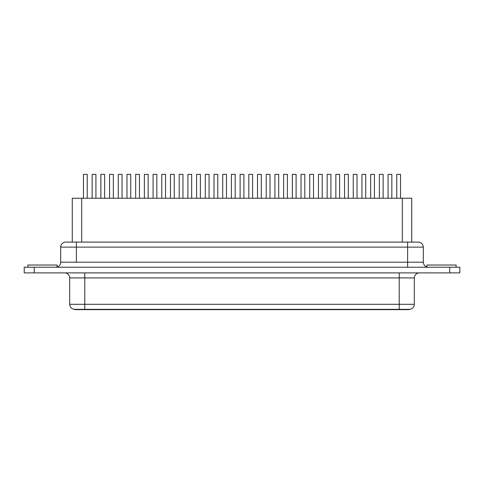 <?xml version="1.0" encoding="UTF-8"?>
<svg xmlns="http://www.w3.org/2000/svg" width="484" height="484" viewBox="0 0 484 484"><rect width="100%" height="100%" fill="white"/><g stroke="black" fill="none" stroke-linecap="round" stroke-linejoin="round"><path stroke-width="0.73" d="M57.094 265.032L57.094 267.017L57.094 265.032L27.878 265.032L27.878 267.228L27.878 265.032L57.094 265.032M426.906 265.032L426.906 267.017L426.906 265.032L456.122 265.032L426.906 265.032M456.122 267.228L456.122 265.032L456.122 267.228M423.325 262.201L407.613 262.201L407.613 267.228L407.613 262.201L60.675 262.201A5.028 5.028 0 0 1 55.648 267.228A5.028 5.028 0 0 0 60.675 262.201L76.387 262.201L76.387 247.124L60.675 247.124A5.028 5.028 0 0 1 65.703 242.097L418.285 242.097L65.703 242.097A5.028 5.028 0 0 0 60.675 247.124L76.387 247.124L76.387 262.201L407.613 262.201L407.613 247.124L76.387 247.124L76.387 242.097L76.387 247.124L407.613 247.124L407.613 262.201L423.325 262.201L423.325 247.124L423.325 262.201C423.627 265.25 425.303 266.926 428.352 267.228M411.721 198.234L411.721 242.097L411.721 198.234L402.295 198.234L411.721 198.234M74.724 309.645L74.724 309.33L409.276 309.33A5.028 5.028 0 0 0 414.304 304.303A5.028 5.028 0 0 1 409.276 309.33L399.221 309.33L399.221 304.303L414.304 304.303L399.221 304.303L399.221 277.913L399.221 309.645L74.724 309.645L84.779 309.645L84.779 304.303L399.221 304.303L84.779 304.303L84.779 277.913L69.696 277.913A5.028 5.028 0 0 0 64.668 272.885A5.028 5.028 0 0 1 69.696 277.913L69.696 304.303L69.696 277.913L84.779 277.913L84.779 309.33L74.724 309.33L74.724 309.645M84.779 272.885L84.779 277.913L84.779 272.885M24.2 267.228L459.8 267.228L24.2 267.228L24.2 272.885L34.255 272.885L34.255 267.228L34.255 272.885L449.745 272.885L449.745 267.228L449.745 272.885L459.8 272.885L459.8 267.228L459.8 272.885L24.2 272.885L24.2 267.228M72.285 198.234L402.295 198.234L81.705 198.234L81.705 242.097L81.705 198.234L72.279 198.234L72.279 242.097M409.27 309.645L399.221 309.645L409.276 309.645L409.276 309.33M414.304 304.303L414.304 277.913L84.779 277.913L399.221 277.913L399.221 272.885L399.221 277.913L414.304 277.913C414.613 274.87 416.288 273.194 419.332 272.885M69.696 304.303L84.779 304.303L69.696 304.303C70.005 307.352 71.68 309.028 74.724 309.33M399.221 309.33L399.221 309.645L84.779 309.645L84.779 309.33L399.221 309.33M423.325 247.124L407.613 247.124L407.613 242.097L407.613 247.124L423.325 247.124C423.016 244.075 421.34 242.399 418.297 242.097M402.295 242.097L402.295 198.234L402.295 242.097M87.229 198.234L87.229 174.355L87.229 198.234M83.46 174.355L83.46 198.234L83.46 174.355L87.229 174.355L83.46 174.355M104.635 198.234L104.635 174.355L104.635 198.234M100.866 174.355L100.866 198.234L100.866 174.355L104.635 174.355L100.866 174.355M122.041 198.234L122.041 174.355L122.041 198.234M118.271 174.355L118.271 198.234L118.271 174.355L122.041 174.355L118.271 174.355M139.446 198.234L139.446 174.355L139.446 198.234M135.677 174.355L135.677 198.234L135.677 174.355L139.446 174.355L135.677 174.355M156.852 198.234L156.852 174.355L156.852 198.234M153.083 174.355L153.083 198.234L153.083 174.355L156.852 174.355L153.083 174.355M174.258 198.234L174.258 174.355L174.258 198.234M170.489 174.355L170.489 198.234L170.489 174.355L174.258 174.355L170.489 174.355M191.664 198.234L191.664 174.355L191.664 198.234M187.895 174.355L187.895 198.234L187.895 174.355L191.664 174.355L187.895 174.355M209.07 198.234L209.07 174.355L209.07 198.234M205.301 174.355L205.301 198.234L205.301 174.355L209.07 174.355L205.301 174.355M226.482 198.234L226.482 174.355L226.482 198.234M222.707 174.355L222.707 198.234L222.707 174.355L226.482 174.355L222.707 174.355M243.888 198.234L243.888 174.355L243.888 198.234M240.112 174.355L240.112 198.234L240.112 174.355L243.888 174.355L240.112 174.355M261.293 198.234L261.293 174.355L261.293 198.234M257.518 174.355L257.518 198.234L257.518 174.355L261.293 174.355L257.518 174.355M278.699 198.234L278.699 174.355L278.699 198.234M274.93 174.355L274.93 198.234L274.93 174.355L278.699 174.355L274.93 174.355M296.105 198.234L296.105 174.355L296.105 198.234M292.336 174.355L292.336 198.234L292.336 174.355L296.105 174.355L292.336 174.355M313.511 198.234L313.511 174.355L313.511 198.234M309.742 174.355L309.742 198.234L309.742 174.355L313.511 174.355L309.742 174.355M330.917 198.234L330.917 174.355L330.917 198.234M327.148 174.355L327.148 198.234L327.148 174.355L330.917 174.355L327.148 174.355M348.323 198.234L348.323 174.355L348.323 198.234M344.554 174.355L344.554 198.234L344.554 174.355L348.323 174.355L344.554 174.355M365.729 198.234L365.729 174.355L365.729 198.234M361.959 174.355L361.959 198.234L361.959 174.355L365.729 174.355L361.959 174.355M383.134 198.234L383.134 174.355L383.134 198.234M379.365 174.355L379.365 198.234L379.365 174.355L383.134 174.355L379.365 174.355M400.54 198.234L400.54 174.355L400.54 198.234M396.771 174.355L396.771 198.234L396.771 174.355L400.54 174.355L396.771 174.355M95.929 198.234L95.929 174.355L95.929 198.234M92.16 174.355L92.16 198.234L92.16 174.355L95.929 174.355L92.16 174.355M113.335 198.234L113.335 174.355L113.335 198.234M109.566 174.355L109.566 198.234L109.566 174.355L113.335 174.355L109.566 174.355M130.747 198.234L130.747 174.355L130.747 198.234M126.971 174.355L126.971 198.234L126.971 174.355L130.747 174.355L126.971 174.355M148.152 198.234L148.152 174.355L148.152 198.234M144.377 174.355L144.377 198.234L144.377 174.355L148.152 174.355L144.377 174.355M165.558 198.234L165.558 174.355L165.558 198.234M161.783 174.355L161.783 198.234L161.783 174.355L165.558 174.355L161.783 174.355M182.964 198.234L182.964 174.355L182.964 198.234M179.195 174.355L179.195 198.234L179.195 174.355L182.964 174.355L179.195 174.355M200.37 198.234L200.37 174.355L200.37 198.234M196.601 174.355L196.601 198.234L196.601 174.355L200.37 174.355L196.601 174.355M217.776 198.234L217.776 174.355L217.776 198.234M214.007 174.355L214.007 198.234L214.007 174.355L217.776 174.355L214.007 174.355M235.182 198.234L235.182 174.355L235.182 198.234M231.412 174.355L231.412 198.234L231.412 174.355L235.182 174.355L231.412 174.355M252.588 198.234L252.588 174.355L252.588 198.234M248.818 174.355L248.818 198.234L248.818 174.355L252.588 174.355L248.818 174.355M269.993 198.234L269.993 174.355L269.993 198.234M266.224 174.355L266.224 198.234L266.224 174.355L269.993 174.355L266.224 174.355M287.399 198.234L287.399 174.355L287.399 198.234M283.63 174.355L283.63 198.234L283.63 174.355L287.399 174.355L283.63 174.355M304.805 198.234L304.805 174.355L304.805 198.234M301.036 174.355L301.036 198.234L301.036 174.355L304.805 174.355L301.036 174.355M322.217 198.234L322.217 174.355L322.217 198.234M318.442 174.355L318.442 198.234L318.442 174.355L322.217 174.355L318.442 174.355M339.623 198.234L339.623 174.355L339.623 198.234M335.848 174.355L335.848 198.234L335.848 174.355L339.623 174.355L335.848 174.355M357.029 198.234L357.029 174.355L357.029 198.234M353.253 174.355L353.253 198.234L353.253 174.355L357.029 174.355L353.253 174.355M374.434 198.234L374.434 174.355L374.434 198.234M370.665 174.355L370.665 198.234L370.665 174.355L374.434 174.355L370.665 174.355M391.84 198.234L391.84 174.355L391.84 198.234M388.071 174.355L388.071 198.234L388.071 174.355L391.84 174.355L388.071 174.355M60.675 262.201L60.675 247.124"/></g></svg>

